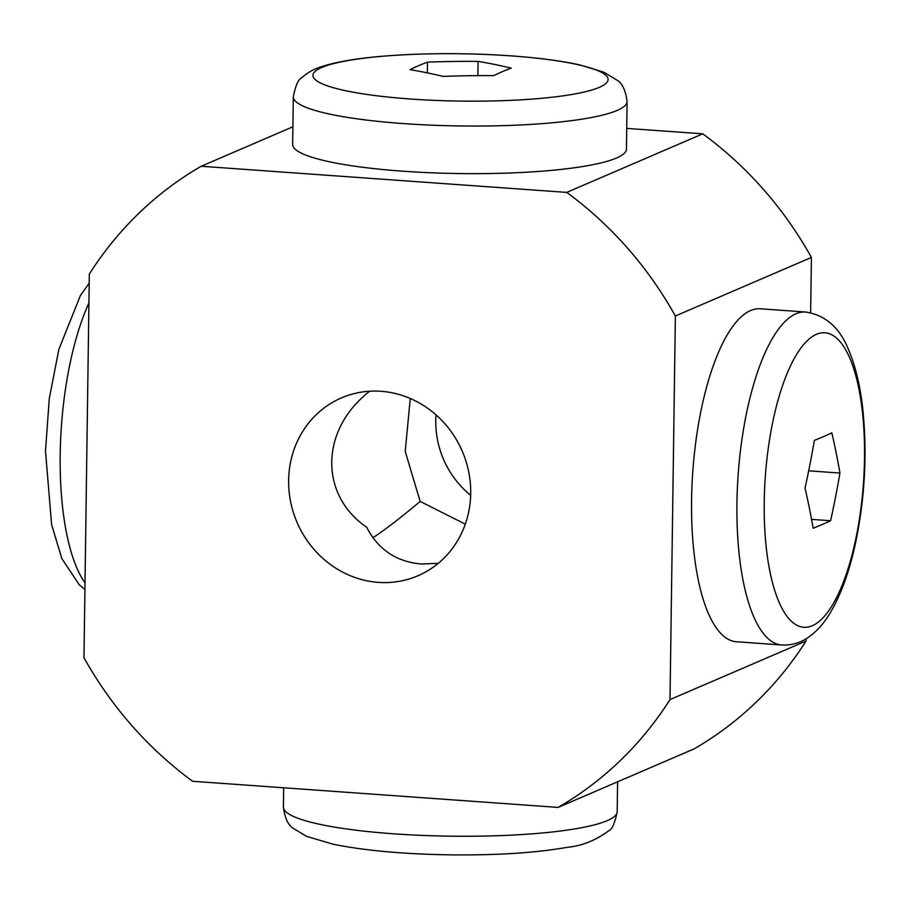 <?xml version="1.0" encoding="UTF-8"?>
<svg xmlns="http://www.w3.org/2000/svg" width="910" height="910" viewBox="0 0 910 910"><rect width="100%" height="100%" fill="white"/><g stroke="black" fill="none" stroke-linecap="round" stroke-linejoin="round"><path stroke-width="1.36" d="M781.724 644.985L736.361 641.743A166.917 55.612 -85.9 0 1 691.589 499.658A166.917 55.612 -85.9 0 1 760.18 308.763L805.532 312.016C825.438 315.053 839.805 327.702 848.643 349.952C855.536 366.184 860.257 385.931 862.805 409.193C867.264 452.611 864.978 496.587 855.935 541.131C849.826 570.331 841.249 594.253 830.204 612.885C824.278 622.952 817.169 630.971 808.888 636.966C800.834 642.756 791.768 645.429 781.724 644.985A166.917 55.612 -85.9 0 1 736.941 502.9A166.917 55.612 -85.9 0 1 805.532 312.016M436.038 414.892A89.021 82.708 -113.3 0 0 470.675 495.336M465.306 524.149L420.17 501.433L405.223 451.417L410.262 398.478M438.245 563.347L421.046 563.995C396.214 561.72 378.105 549.481 366.685 527.265C319.353 494.858 320.252 430.441 368.573 392.142L369.301 391.243M378.344 582.377A96.813 89.953 66.7 0 1 290.608 501.74A96.813 89.953 66.7 0 1 341.387 397.92A96.813 89.953 66.7 0 1 462.291 451.269A96.813 89.953 66.7 0 1 417.952 575.757A96.813 89.953 66.7 0 1 378.344 582.377M420.17 501.433C400.377 518.006 384.623 530.098 372.918 537.685M566.725 192.397A367.208 341.182 66.7 0 1 675.368 315.998L670.01 699.585A367.208 341.182 66.7 0 1 558.137 807.409L192.613 781.269A367.208 341.182 66.7 0 1 83.97 657.68L89.328 274.081A367.208 341.182 66.7 0 1 201.201 166.257L566.725 192.397L702.77 133.827A367.208 341.182 66.7 0 1 811.413 257.428L810.639 312.721M806.089 638.786L806.055 641.027A367.208 341.182 66.7 0 1 694.182 748.85L558.137 807.409M626.728 128.39L702.77 133.827M675.368 315.998L811.413 257.428M201.201 166.257L292.895 126.786M627.104 101.522L626.444 149.126A166.917 26.765 -179.2 0 1 459.175 173.548A166.917 26.765 -179.2 0 1 292.656 144.463L293.316 96.869A166.917 26.765 -179.2 0 0 459.834 125.955A166.917 26.765 -179.2 0 0 627.104 101.522C625.636 90.454 622.315 83.345 617.139 80.205L603.944 72.231L579.625 64.872C560.992 60.799 538.094 57.796 510.931 55.851C466.045 52.803 423.104 52.939 382.098 56.272C357.152 58.354 337.348 61.698 322.675 66.305C314.826 68.466 307.808 72.322 301.62 77.873C298.298 79.295 295.534 85.631 293.316 96.869M670.01 699.585L806.055 641.027M478.091 61.38A1111.849 709.436 83.1 0 1 511.227 68.125A1111.849 370.438 94.1 0 0 493.766 75.644A1111.849 1079.874 132.3 0 0 443.181 76.406A1111.849 709.436 -96.9 0 0 410.046 69.649A1111.849 370.438 -85.9 0 1 427.507 62.142A1111.849 1079.874 -47.7 0 1 478.091 61.38L477.887 75.632M427.347 72.891L427.507 62.142M805.043 488.078A1111.849 983.79 -38.1 0 0 814.393 440.394A1111.849 178.28 0.8 0 0 831.842 432.876A1111.849 805.509 25.9 0 1 839.953 473.052A1111.849 983.79 141.9 0 1 830.614 520.736A1111.849 178.28 -179.2 0 1 813.165 528.255A1111.849 805.509 -154.1 0 0 805.043 488.078M808.694 470.811L839.953 473.052M811.561 519.371L830.614 520.736M88.93 303.03A166.917 55.612 94.1 0 0 60.197 454.5A166.917 55.612 94.1 0 0 85.017 582.912M283.67 787.787L283.397 807.068A166.917 26.765 0.8 0 0 449.915 836.165A166.917 26.765 0.8 0 0 617.185 811.731L617.606 781.815M510.647 55.84A147.613 23.671 -179.2 0 1 555.669 96.813A147.613 23.671 -179.2 0 1 315.224 79.614A147.613 23.671 -179.2 0 1 510.647 55.84M764.241 501.558A147.613 49.174 -85.9 0 1 841.193 343.024A147.613 49.174 -85.9 0 1 837.678 595.356A147.613 49.174 -85.9 0 1 764.241 501.558M84.926 589.396L79.318 584.88L61.869 558.649L51.586 524.524L45.5 450.939L49.299 398.466L58.888 349.303L80.433 295.488L89.203 283.169M283.397 807.068C284.864 818.147 288.186 825.256 293.361 828.396L306.556 836.358L333.094 844.207C364.421 850.577 403.528 854.126 450.393 854.854C497.235 855.355 536.252 852.841 567.43 847.29C581.877 845.947 595.709 840.408 608.927 830.671C612.134 829.431 614.887 823.106 617.185 811.731"/></g></svg>
